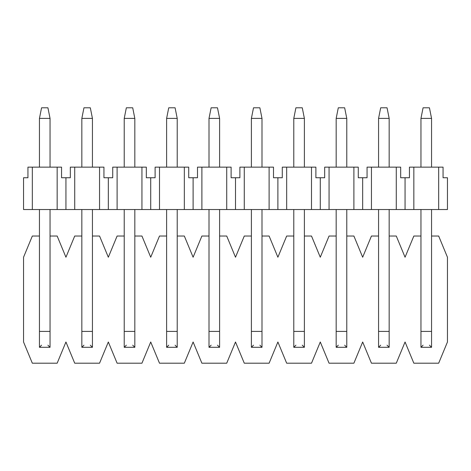 <?xml version="1.0" encoding="UTF-8"?>
<svg xmlns="http://www.w3.org/2000/svg" width="471" height="471" viewBox="0 0 471 471"><rect width="100%" height="100%" fill="white"/><g stroke="black" fill="none" stroke-linecap="round" stroke-linejoin="round"><path stroke-width="0.71" d="M405.06 342.005L396.282 363.2L405.06 342.005L413.838 363.2L438.672 363.2L447.45 342.005L447.45 257.225L438.672 236.03L431.554 236.03L438.672 236.03L447.45 257.225L447.45 342.005L438.672 363.2L413.838 363.2L405.06 342.005M420.956 236.03L413.838 236.03L405.06 257.225L396.282 236.03L389.164 236.03L396.282 236.03L405.06 257.225L413.838 236.03L420.956 236.03M378.566 236.03L371.448 236.03L362.67 257.225L353.892 236.03L346.774 236.03L353.892 236.03L362.67 257.225L371.448 236.03L378.566 236.03M336.176 236.03L329.058 236.03L320.28 257.225L311.502 236.03L304.384 236.03L311.502 236.03L320.28 257.225L329.058 236.03L336.176 236.03M293.786 236.03L286.668 236.03L277.89 257.225L269.112 236.03L261.994 236.03L269.112 236.03L277.89 257.225L286.668 236.03L293.786 236.03M251.396 236.03L244.278 236.03L235.5 257.225L226.722 236.03L219.604 236.03L226.722 236.03L235.5 257.225L244.278 236.03L251.396 236.03M209.006 236.03L201.888 236.03L193.11 257.225L184.332 236.03L177.214 236.03L184.332 236.03L193.11 257.225L201.888 236.03L209.006 236.03M166.616 236.03L159.498 236.03L150.72 257.225L141.942 236.03L134.824 236.03L141.942 236.03L150.72 257.225L159.498 236.03L166.616 236.03M124.226 236.03L117.108 236.03L108.33 257.225L99.552 236.03L92.434 236.03L99.552 236.03L108.33 257.225L117.108 236.03L124.226 236.03M81.836 236.03L74.718 236.03L65.94 257.225L57.162 236.03L50.044 236.03L57.162 236.03L65.94 257.225L74.718 236.03L81.836 236.03M39.446 236.03L32.328 236.03L23.55 257.225L23.55 342.005L32.328 363.2L57.162 363.2L65.94 342.005L74.718 363.2L99.552 363.2L108.33 342.005L117.108 363.2L141.942 363.2L150.72 342.005L159.498 363.2L184.332 363.2L193.11 342.005L201.888 363.2L226.722 363.2L235.5 342.005L244.278 363.2L269.112 363.2L277.89 342.005L286.668 363.2L311.502 363.2L320.28 342.005L329.058 363.2L353.892 363.2L362.67 342.005L371.448 363.2L396.282 363.2L371.448 363.2L362.67 342.005L353.892 363.2L329.058 363.2L320.28 342.005L311.502 363.2L286.668 363.2L277.89 342.005L269.112 363.2L244.278 363.2L235.5 342.005L226.722 363.2L201.888 363.2L193.11 342.005L184.332 363.2L159.498 363.2L150.72 342.005L141.942 363.2L117.108 363.2L108.33 342.005L99.552 363.2L74.718 363.2L65.94 342.005L57.162 363.2L32.328 363.2L23.55 342.005L23.55 257.225L32.328 236.03L39.446 236.03M438.672 209.536L23.55 209.536L438.672 209.536L438.672 167.146L413.838 167.146L413.838 209.536L413.838 167.146L409.452 167.146L409.452 177.744L405.06 177.744L409.452 177.744L409.452 167.146L438.672 167.146L438.672 209.536L447.45 209.536L438.672 209.536M23.55 177.744L27.942 177.744L23.55 177.744L23.55 209.536L23.55 177.744M61.548 177.744L70.332 177.744L65.94 177.744L65.94 209.536L65.94 177.744L61.548 177.744L61.548 167.146L57.162 167.146L57.162 209.536L57.162 167.146L32.328 167.146L32.328 209.536L32.328 167.146L27.942 167.146L27.942 177.744L27.942 167.146L61.548 167.146L61.548 177.744M103.938 177.744L112.722 177.744L108.33 177.744L108.33 209.536L108.33 177.744L103.938 177.744L103.938 167.146L99.552 167.146L99.552 209.536L99.552 167.146L74.718 167.146L74.718 209.536L74.718 167.146L70.332 167.146L70.332 177.744L70.332 167.146L103.938 167.146L103.938 177.744M146.328 177.744L155.112 177.744L150.72 177.744L150.72 209.536L150.72 177.744L146.328 177.744L146.328 167.146L141.942 167.146L141.942 209.536L141.942 167.146L117.108 167.146L117.108 209.536L117.108 167.146L112.722 167.146L112.722 177.744L112.722 167.146L146.328 167.146L146.328 177.744M188.718 177.744L197.502 177.744L193.11 177.744L193.11 209.536L193.11 177.744L188.718 177.744L188.718 167.146L184.332 167.146L184.332 209.536L184.332 167.146L159.498 167.146L159.498 209.536L159.498 167.146L155.112 167.146L155.112 177.744L155.112 167.146L188.718 167.146L188.718 177.744M231.108 177.744L239.892 177.744L235.5 177.744L235.5 209.536L235.5 177.744L231.108 177.744L231.108 167.146L226.722 167.146L226.722 209.536L226.722 167.146L201.888 167.146L201.888 209.536L201.888 167.146L197.502 167.146L197.502 177.744L197.502 167.146L231.108 167.146L231.108 177.744M273.498 177.744L282.282 177.744L277.89 177.744L277.89 209.536L277.89 177.744L273.498 177.744L273.498 167.146L269.112 167.146L269.112 209.536L269.112 167.146L244.278 167.146L244.278 209.536L244.278 167.146L239.892 167.146L239.892 177.744L239.892 167.146L273.498 167.146L273.498 177.744M315.888 177.744L324.672 177.744L320.28 177.744L320.28 209.536L320.28 177.744L315.888 177.744L315.888 167.146L311.502 167.146L311.502 209.536L311.502 167.146L286.668 167.146L286.668 209.536L286.668 167.146L282.282 167.146L282.282 177.744L282.282 167.146L315.888 167.146L315.888 177.744M358.278 177.744L367.062 177.744L362.67 177.744L362.67 209.536L362.67 177.744L358.278 177.744L358.278 167.146L353.892 167.146L353.892 209.536L353.892 167.146L329.058 167.146L329.058 209.536L329.058 167.146L324.672 167.146L324.672 177.744L324.672 167.146L358.278 167.146L358.278 177.744M400.668 177.744L405.06 177.744L405.06 209.536L405.06 177.744L400.668 177.744L400.668 167.146L396.282 167.146L396.282 209.536L396.282 167.146L371.448 167.146L371.448 209.536L371.448 167.146L367.062 167.146L367.062 177.744L367.062 167.146L400.668 167.146L400.668 177.744M443.058 177.744L447.45 177.744L447.45 209.536L447.45 177.744L443.058 177.744L443.058 167.146L438.672 167.146L443.058 167.146L443.058 177.744M423.076 107.8L429.434 107.8L423.076 107.8L420.956 118.398L423.076 107.8M431.554 118.398L429.434 107.8L431.554 118.398L420.956 118.398L431.554 118.398L431.554 167.146L431.554 118.398M420.956 118.398L420.956 167.146L420.956 118.398M420.956 209.536L420.956 331.407L431.554 331.407L431.554 209.536L431.554 347.304L431.554 331.407L420.956 331.407L420.956 209.536M429.434 345.184L431.554 347.304L420.956 347.304L420.956 331.407L420.956 347.304L431.554 347.304L420.956 347.304L423.076 345.184M380.686 107.8L387.044 107.8L380.686 107.8L378.566 118.398L380.686 107.8M389.164 118.398L387.044 107.8L389.164 118.398L378.566 118.398L389.164 118.398L389.164 167.146L389.164 118.398M378.566 118.398L378.566 167.146L378.566 118.398M378.566 209.536L378.566 331.407L389.164 331.407L389.164 209.536L389.164 347.304L389.164 331.407L378.566 331.407L378.566 209.536M378.566 347.304L378.566 331.407L378.566 347.304L389.164 347.304L378.566 347.304L380.686 345.184L378.566 347.304L389.164 347.304L387.044 345.184M338.296 107.8L344.654 107.8L338.296 107.8L336.176 118.398L338.296 107.8M346.774 118.398L344.654 107.8L346.774 118.398L336.176 118.398L346.774 118.398L346.774 167.146L346.774 118.398M336.176 118.398L336.176 167.146L336.176 118.398M336.176 209.536L336.176 331.407L346.774 331.407L346.774 209.536L346.774 347.304L346.774 331.407L336.176 331.407L336.176 209.536M344.654 345.184L346.774 347.304L336.176 347.304L336.176 331.407L336.176 347.304L346.774 347.304L336.176 347.304L338.296 345.184M295.906 107.8L302.264 107.8L295.906 107.8L293.786 118.398L295.906 107.8M304.384 118.398L302.264 107.8L304.384 118.398L293.786 118.398L304.384 118.398L304.384 167.146L304.384 118.398M293.786 118.398L293.786 167.146L293.786 118.398M293.786 209.536L293.786 331.407L304.384 331.407L304.384 209.536L304.384 347.304L304.384 331.407L293.786 331.407L293.786 209.536M302.264 345.184L304.384 347.304L293.786 347.304L293.786 331.407L293.786 347.304L304.384 347.304L293.786 347.304L295.906 345.184M253.516 107.8L259.874 107.8L253.516 107.8L251.396 118.398L253.516 107.8M261.994 118.398L259.874 107.8L261.994 118.398L251.396 118.398L261.994 118.398L261.994 167.146L261.994 118.398M251.396 118.398L251.396 167.146L251.396 118.398M251.396 209.536L251.396 331.407L261.994 331.407L261.994 209.536L261.994 347.304L261.994 331.407L251.396 331.407L251.396 209.536M251.396 347.304L251.396 331.407L251.396 347.304L261.994 347.304L251.396 347.304L253.516 345.184L251.396 347.304L261.994 347.304L259.874 345.184L261.994 347.304M211.126 107.8L217.484 107.8L211.126 107.8L209.006 118.398L211.126 107.8M219.604 118.398L217.484 107.8L219.604 118.398L209.006 118.398L219.604 118.398L219.604 167.146L219.604 118.398M209.006 118.398L209.006 167.146L209.006 118.398M209.006 209.536L209.006 331.407L219.604 331.407L219.604 209.536L219.604 347.304L219.604 331.407L209.006 331.407L209.006 209.536M219.604 347.304L217.484 345.184L219.604 347.304L209.006 347.304L209.006 331.407L209.006 347.304L219.604 347.304L209.006 347.304L211.126 345.184M168.736 107.8L175.094 107.8L168.736 107.8L166.616 118.398L168.736 107.8M177.214 118.398L175.094 107.8L177.214 118.398L166.616 118.398L177.214 118.398L177.214 167.146L177.214 118.398M166.616 118.398L166.616 167.146L166.616 118.398M166.616 209.536L166.616 331.407L177.214 331.407L177.214 209.536L177.214 347.304L177.214 331.407L166.616 331.407L166.616 209.536M175.094 345.184L177.214 347.304L166.616 347.304L166.616 331.407L166.616 347.304L177.214 347.304L166.616 347.304L168.736 345.184M126.346 107.8L132.704 107.8L126.346 107.8L124.226 118.398L126.346 107.8M134.824 118.398L132.704 107.8L134.824 118.398L124.226 118.398L134.824 118.398L134.824 167.146L134.824 118.398M124.226 118.398L124.226 167.146L124.226 118.398M124.226 209.536L124.226 331.407L134.824 331.407L134.824 209.536L134.824 347.304L134.824 331.407L124.226 331.407L124.226 209.536M124.226 347.304L124.226 331.407L124.226 347.304L134.824 347.304L124.226 347.304L126.346 345.184L124.226 347.304L134.824 347.304L132.704 345.184M83.956 107.8L90.314 107.8L83.956 107.8L81.836 118.398L83.956 107.8M92.434 118.398L90.314 107.8L92.434 118.398L81.836 118.398L92.434 118.398L92.434 167.146L92.434 118.398M81.836 118.398L81.836 167.146L81.836 118.398M81.836 209.536L81.836 331.407L92.434 331.407L92.434 209.536L92.434 347.304L92.434 331.407L81.836 331.407L81.836 209.536M90.314 345.184L92.434 347.304L81.836 347.304L81.836 331.407L81.836 347.304L92.434 347.304L81.836 347.304L83.956 345.184M41.566 107.8L47.924 107.8L41.566 107.8L39.446 118.398L41.566 107.8M50.044 118.398L47.924 107.8L50.044 118.398L39.446 118.398L50.044 118.398L50.044 167.146L50.044 118.398M39.446 118.398L39.446 167.146L39.446 118.398M39.446 209.536L39.446 331.407L50.044 331.407L50.044 209.536L50.044 347.304L50.044 331.407L39.446 331.407L39.446 209.536M39.446 347.304L39.446 331.407L39.446 347.304L50.044 347.304L39.446 347.304L41.566 345.184L39.446 347.304L50.044 347.304L47.924 345.184"/></g></svg>
